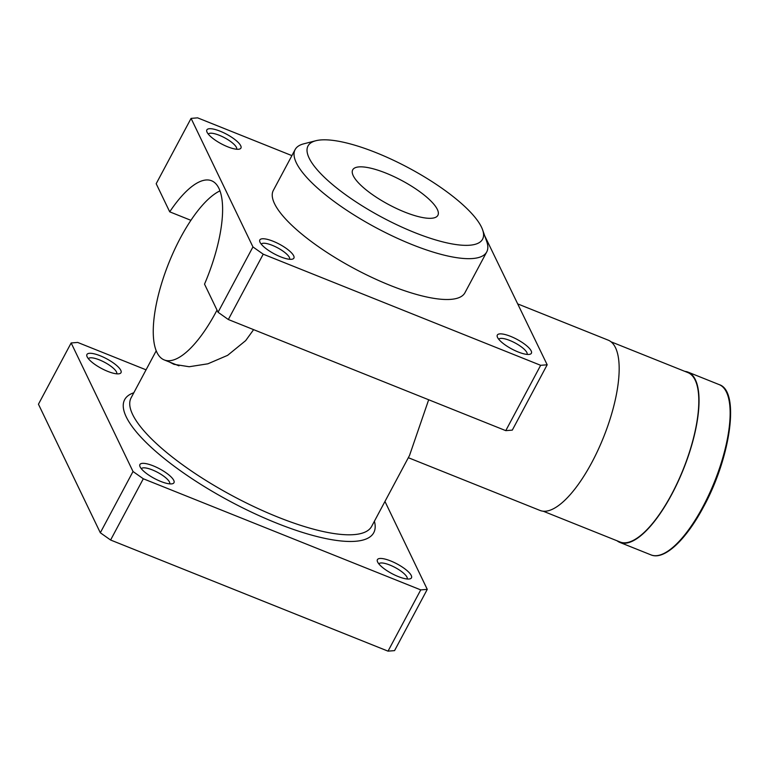 <?xml version="1.0" encoding="UTF-8"?>
<svg xmlns="http://www.w3.org/2000/svg" width="769" height="769" viewBox="0 0 769 769"><rect width="100%" height="100%" fill="white"/><g stroke="black" fill="none" stroke-linecap="round" stroke-linejoin="round"><path stroke-width="1.15" d="M217.021 310.109A91.713 31.779 111.8 0 1 164.22 359.921A91.713 31.779 111.8 0 1 156.905 352.365A91.713 31.779 111.8 0 1 167.998 265.055A91.713 31.779 111.8 0 1 220.001 190.866M517.931 303.995L608.221 340.158A91.713 31.779 111.8 0 1 591.928 462.304A91.713 31.779 111.8 0 1 540.021 510.443L408.329 457.699M611.067 341.821L687.909 372.6A91.232 31.616 111.8 0 1 683.333 469.052A91.232 31.616 111.8 0 1 620.064 541.991L543.222 511.212M684.891 371.389A91.713 31.779 111.8 0 1 688.092 372.148A91.713 31.779 111.8 0 1 671.798 494.294A91.713 31.779 111.8 0 1 619.891 542.433A91.713 31.779 111.8 0 1 617.046 540.78M169.67 362.103L173.909 364.314L189.203 366.736L207.89 363.804L227.614 355.345L245.686 340.609L253.616 329.641M428.669 399.765L409.531 455.44L371.687 526.313A136.373 38.671 -151.9 0 1 180.273 463.111A136.373 38.671 -151.9 0 1 131.095 397.852L156.213 350.808M404.667 212.052A48.274 13.688 28.1 0 0 437.878 215.32A48.274 13.688 28.1 0 0 401.745 180.504A48.274 13.688 28.1 0 0 352.711 169.843A48.274 13.688 28.1 0 0 404.667 212.052M484.72 235.814L547.182 364.785L512.298 430.121L505.771 430.64L228.335 319.519L218.05 312.252L204.525 284.136A92.203 31.942 111.8 0 0 211.59 180.773A92.203 31.942 111.8 0 0 169.718 211.831L156.184 183.714L191.077 118.378L197.604 117.849L291.903 155.626M190.923 220.328L169.718 211.831M384.961 501.465L427.266 589.371L394.564 650.622L388.028 651.151L110.601 540.021L100.316 532.763L38.45 404.215L71.152 342.964L77.688 342.436L146.062 369.831M315.819 140.737L303.697 143.841A108.612 30.798 28.1 0 0 295.123 149.59L273.322 190.424A108.612 30.798 28.1 0 0 390.219 285.405A108.612 30.798 28.1 0 0 464.937 292.739L486.739 251.905A108.612 30.798 28.1 0 0 486.748 241.581L482.596 229.787A98.961 28.069 28.1 0 0 408.512 167.825A98.961 28.069 28.1 0 0 315.819 140.737A98.961 28.069 28.1 0 0 326.085 178.889A98.961 28.069 28.1 0 0 414.51 232.507A98.961 28.069 28.1 0 0 482.596 229.787M518.114 351.952A19.312 5.479 28.1 0 0 529.87 354.278A19.312 5.479 28.1 0 0 516.941 339.331A19.312 5.479 28.1 0 0 497.322 336.909A19.312 5.479 28.1 0 0 518.114 351.952M280.608 256.827A19.312 5.479 28.1 0 0 292.364 259.153A19.312 5.479 28.1 0 0 279.435 244.206A19.312 5.479 28.1 0 0 259.826 241.774A19.312 5.479 28.1 0 0 280.608 256.827M227.653 146.783A19.312 5.479 28.1 0 0 239.409 149.109A19.312 5.479 28.1 0 0 226.48 134.162A19.312 5.479 28.1 0 0 206.861 131.739A19.312 5.479 28.1 0 0 227.653 146.783M547.182 364.785L540.655 365.313L263.219 254.183L252.943 246.926L191.077 118.378M427.266 589.371L420.739 589.9L388.028 651.151M420.739 589.9L143.303 478.77L110.601 540.021M143.303 478.77L133.018 471.512L100.316 532.763M133.018 471.512L71.152 342.964M398.188 576.539A19.312 5.479 28.1 0 0 409.954 578.865A19.312 5.479 28.1 0 0 397.025 563.917A19.312 5.479 28.1 0 0 377.406 561.495A19.312 5.479 28.1 0 0 398.188 576.539M160.692 481.413A19.312 5.479 28.1 0 0 172.448 483.739A19.312 5.479 28.1 0 0 159.519 468.792A19.312 5.479 28.1 0 0 139.91 466.36A19.312 5.479 28.1 0 0 160.692 481.413M107.727 371.369A19.312 5.479 28.1 0 0 119.493 373.696A19.312 5.479 28.1 0 0 106.564 358.748A19.312 5.479 28.1 0 0 86.945 356.326A19.312 5.479 28.1 0 0 107.727 371.369M505.771 430.64L540.655 365.313M228.335 319.519L263.219 254.183M218.05 312.252L252.943 246.926M116.696 373.83A16.043 4.547 28.1 0 0 104.651 362.334A16.043 4.547 28.1 0 0 88.397 358.719M236.612 149.244A16.043 4.547 28.1 0 0 224.567 137.747A16.043 4.547 28.1 0 0 208.312 134.133M169.661 483.864A16.043 4.547 28.1 0 0 157.607 472.368A16.043 4.547 28.1 0 0 141.361 468.754M289.577 259.278A16.043 4.547 28.1 0 0 277.532 247.781A16.043 4.547 28.1 0 0 261.277 244.167M407.157 578.999A16.043 4.547 28.1 0 0 395.112 567.503A16.043 4.547 28.1 0 0 378.857 563.888M527.073 354.413A16.043 4.547 28.1 0 0 515.028 342.916A16.043 4.547 28.1 0 0 498.773 339.302M295.123 149.59A108.612 30.798 28.1 0 0 412.021 244.571A108.612 30.798 28.1 0 0 486.739 251.905M688.092 372.148L719.198 384.615A91.713 31.779 111.8 0 1 702.904 506.761A91.713 31.779 111.8 0 1 650.997 554.891L619.891 542.433M374.397 521.238A141.198 40.046 -151.9 0 1 230.354 501.494A141.198 40.046 -151.9 0 1 133.806 392.776M178.985 365.833L164.22 359.921M650.997 554.891C664.233 560.582 686.035 539.905 703.568 506.819C730.723 457.276 740.105 390.96 719.198 384.615"/></g></svg>
